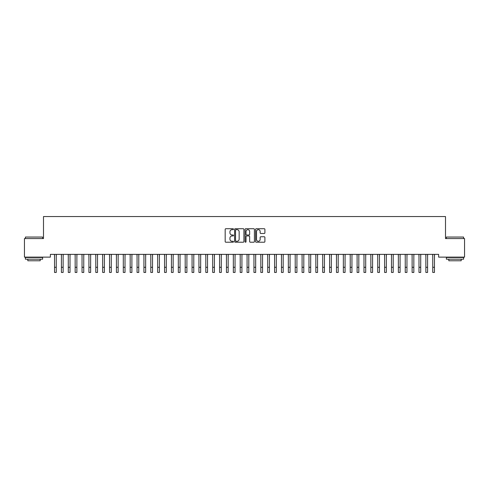 <?xml version="1.0" encoding="UTF-8"?>
<svg xmlns="http://www.w3.org/2000/svg" width="489" height="489" viewBox="0 0 489 489"><rect width="100%" height="100%" fill="white"/><g stroke="black" fill="none" stroke-linecap="round" stroke-linejoin="round"><path stroke-width="0.73" d="M233.497 229.188A0.471 0.471 0 0 0 233.027 228.718L225.851 228.718A0.672 0.672 0 0 0 225.178 229.39L225.178 241.542A0.672 0.672 0 0 0 225.851 242.22L233.027 242.22A0.471 0.471 0 0 0 233.497 241.743A0.471 0.471 0 0 0 233.027 241.273L232.098 241.273A2.158 2.158 0 0 1 229.94 239.115L229.94 238.1A2.158 2.158 0 0 1 232.098 235.942L233.027 235.942A0.471 0.471 0 0 0 233.497 235.466A0.471 0.471 0 0 0 233.027 234.995L232.098 234.995A2.158 2.158 0 0 1 229.94 232.837L229.94 231.823A2.158 2.158 0 0 1 232.098 229.665L233.027 229.665A0.471 0.471 0 0 0 233.497 229.188M264.225 233.479A0.672 0.672 0 0 0 264.904 232.801L264.904 229.39A0.672 0.672 0 0 0 264.225 228.718L256.26 228.718A0.672 0.672 0 0 0 255.588 229.39L255.588 241.542A0.672 0.672 0 0 0 256.26 242.22L264.225 242.22A0.672 0.672 0 0 0 264.904 241.542L264.904 237.428A0.672 0.672 0 0 0 264.225 236.749L260.82 236.749A0.672 0.672 0 0 0 260.142 237.428L260.142 239.469A1.803 1.803 0 0 1 258.339 241.273A1.803 1.803 0 0 1 256.529 239.469L256.529 231.468A1.803 1.803 0 0 1 258.339 229.665A1.803 1.803 0 0 1 260.142 231.468L260.142 232.801A0.672 0.672 0 0 0 260.82 233.479L264.225 233.479M438.627 254.378L50.373 254.378L50.373 257.128L24.45 257.128L24.45 238.565L43.497 238.565L43.497 216.56L445.503 216.56L445.503 238.565L464.55 238.565L464.55 257.128L438.627 257.128L438.627 254.378M243.907 229.39A0.672 0.672 0 0 0 243.235 228.718L235.27 228.718A0.672 0.672 0 0 0 234.592 229.39L234.592 241.542A0.672 0.672 0 0 0 235.27 242.22L243.235 242.22A0.672 0.672 0 0 0 243.907 241.542L243.907 229.39M245.765 228.718L253.73 228.718A0.672 0.672 0 0 1 254.408 229.39L254.408 241.542A0.672 0.672 0 0 1 253.73 242.22L250.319 242.22A0.672 0.672 0 0 1 249.647 241.542L249.647 236.615A0.672 0.672 0 0 0 248.974 235.942L246.713 235.942A0.672 0.672 0 0 0 246.034 236.615L246.034 241.743A0.471 0.471 0 0 1 245.564 242.22A0.471 0.471 0 0 1 245.093 241.743L245.093 229.39A0.672 0.672 0 0 1 245.765 228.718M236.01 229.665A0.471 0.471 0 0 0 235.539 230.136L235.539 240.802A0.471 0.471 0 0 0 236.01 241.273L236.994 241.273A2.158 2.158 0 0 0 239.152 239.115L239.152 231.823A2.158 2.158 0 0 0 236.994 229.665L236.01 229.665M249.647 231.505A1.803 1.803 0 0 0 247.844 229.696A1.803 1.803 0 0 0 246.034 231.505L246.034 234.323A0.672 0.672 0 0 0 246.713 234.995L248.974 234.995A0.672 0.672 0 0 0 249.647 234.323L249.647 231.505M56.253 256.969L56.339 254.378M54.536 256.969L54.45 254.378M54.536 272.44L56.253 272.44L54.536 272.44L54.536 254.592M56.253 272.44L56.253 254.592M63.13 256.969L63.215 254.378M61.412 256.969L61.327 254.378M70.006 256.969L70.092 254.378M68.289 256.969L68.203 254.378M61.412 272.44L63.13 272.44L61.412 272.44L61.412 254.592M63.13 272.44L63.13 254.592M68.289 272.44L70.006 272.44L68.289 272.44L68.289 254.592M70.006 272.44L70.006 254.592M25.416 237.049L42.604 237.049L25.41 237.049L25.41 238.565M42.604 259.194L25.41 259.194L25.41 257.471L42.604 257.471L42.604 259.194M40.196 259.194L40.196 260.771L27.818 260.771L27.818 259.194M446.396 237.049L463.59 237.049L446.396 237.049L446.396 238.565M463.59 259.194L446.396 259.194L446.396 257.471L463.59 257.471L463.59 259.194M461.182 259.194L461.182 260.771L448.804 260.771L448.804 259.194M76.883 256.969L76.969 254.378M75.165 256.969L75.08 254.378M83.76 256.969L83.845 254.378M82.042 256.969L81.956 254.378M75.165 272.44L76.883 272.44L75.165 272.44L75.165 254.592M76.883 272.44L76.883 254.592M82.042 272.44L83.76 272.44L82.042 272.44L82.042 254.592M83.76 272.44L83.76 254.592M90.636 256.969L90.722 254.378M88.919 256.969L88.833 254.378M88.919 272.44L90.636 272.44L88.919 272.44L88.919 254.592M90.636 272.44L90.636 254.592M97.513 256.969L97.598 254.378M95.795 256.969L95.71 254.378M95.795 272.44L97.513 272.44L95.795 272.44L95.795 254.592M97.513 272.44L97.513 254.592M104.389 256.969L104.475 254.378M102.672 256.969L102.586 254.378M102.672 272.44L104.389 272.44L102.672 272.44L102.672 254.592M104.389 272.44L104.389 254.592M111.266 256.969L111.351 254.378M109.548 256.969L109.463 254.378M109.548 272.44L111.266 272.44L109.548 272.44L109.548 254.592M111.266 272.44L111.266 254.592M118.142 256.969L118.228 254.378M116.425 256.969L116.339 254.378M116.425 272.44L118.142 272.44L116.425 272.44L116.425 254.592M118.142 272.44L118.142 254.592M125.019 256.969L125.105 254.378M123.301 256.969L123.216 254.378M123.301 272.44L125.019 272.44L123.301 272.44L123.301 254.592M125.019 272.44L125.019 254.592M131.896 256.969L131.981 254.378M130.178 256.969L130.092 254.378M130.178 272.44L131.896 272.44L130.178 272.44L130.178 254.592M131.896 272.44L131.896 254.592M138.772 256.969L138.858 254.378M137.054 256.969L136.969 254.378M137.054 272.44L138.772 272.44L137.054 272.44L137.054 254.592M138.772 272.44L138.772 254.592M145.649 256.969L145.734 254.378M143.931 256.969L143.845 254.378M143.931 272.44L145.649 272.44L143.931 272.44L143.931 254.592M145.649 272.44L145.649 254.592M152.525 256.969L152.611 254.378M150.808 256.969L150.722 254.378M150.808 272.44L152.525 272.44L150.808 272.44L150.808 254.592M152.525 272.44L152.525 254.592M159.402 256.969L159.487 254.378M157.684 256.969L157.599 254.378M157.684 272.44L159.402 272.44L157.684 272.44L157.684 254.592M159.402 272.44L159.402 254.592M166.278 256.969L166.364 254.378M164.561 256.969L164.475 254.378M164.561 272.44L166.278 272.44L164.561 272.44L164.561 254.592M166.278 272.44L166.278 254.592M173.155 256.969L173.24 254.378M171.437 256.969L171.352 254.378M171.437 272.44L173.155 272.44L171.437 272.44L171.437 254.592M173.155 272.44L173.155 254.592M180.031 256.969L180.117 254.378M178.314 256.969L178.228 254.378M178.314 272.44L180.031 272.44L178.314 272.44L178.314 254.592M180.031 272.44L180.031 254.592M186.908 256.969L186.994 254.378M185.19 256.969L185.105 254.378M185.19 272.44L186.908 272.44L185.19 272.44L185.19 254.592M186.908 272.44L186.908 254.592M193.785 256.969L193.87 254.378M192.067 256.969L191.981 254.378M192.067 272.44L193.785 272.44L192.067 272.44L192.067 254.592M193.785 272.44L193.785 254.592M200.661 256.969L200.747 254.378M198.944 256.969L198.858 254.378M198.944 272.44L200.661 272.44L198.944 272.44L198.944 254.592M200.661 272.44L200.661 254.592M207.538 256.969L207.623 254.378M205.82 256.969L205.735 254.378M205.82 272.44L207.538 272.44L205.82 272.44L205.82 254.592M207.538 272.44L207.538 254.592M214.414 256.969L214.5 254.378M212.697 256.969L212.611 254.378M212.697 272.44L214.414 272.44L212.697 272.44L212.697 254.592M214.414 272.44L214.414 254.592M221.291 256.969L221.376 254.378M219.573 256.969L219.488 254.378M219.573 272.44L221.291 272.44L219.573 272.44L219.573 254.592M221.291 272.44L221.291 254.592M228.167 256.969L228.253 254.378M226.45 256.969L226.364 254.378M226.45 272.44L228.167 272.44L226.45 272.44L226.45 254.592M228.167 272.44L228.167 254.592M235.044 256.969L235.13 254.378M233.326 256.969L233.241 254.378M233.326 272.44L235.044 272.44L233.326 272.44L233.326 254.592M235.044 272.44L235.044 254.592M241.921 256.969L242.006 254.378M240.203 256.969L240.117 254.378M240.203 272.44L241.921 272.44L240.203 272.44L240.203 254.592M241.921 272.44L241.921 254.592M248.797 256.969L248.883 254.378M247.079 256.969L246.994 254.378M247.079 272.44L248.797 272.44L247.079 272.44L247.079 254.592M248.797 272.44L248.797 254.592M255.674 256.969L255.759 254.378M253.956 256.969L253.87 254.378M253.956 272.44L255.674 272.44L253.956 272.44L253.956 254.592M255.674 272.44L255.674 254.592M262.55 256.969L262.636 254.378M260.833 256.969L260.747 254.378M260.833 272.44L262.55 272.44L260.833 272.44L260.833 254.592M262.55 272.44L262.55 254.592M269.427 256.969L269.512 254.378M267.709 256.969L267.624 254.378M267.709 272.44L269.427 272.44L267.709 272.44L267.709 254.592M269.427 272.44L269.427 254.592M276.303 256.969L276.389 254.378M274.586 256.969L274.5 254.378M274.586 272.44L276.303 272.44L274.586 272.44L274.586 254.592M276.303 272.44L276.303 254.592M283.18 256.969L283.265 254.378M281.462 256.969L281.377 254.378M281.462 272.44L283.18 272.44L281.462 272.44L281.462 254.592M283.18 272.44L283.18 254.592M290.056 256.969L290.142 254.378M288.339 256.969L288.253 254.378M288.339 272.44L290.056 272.44L288.339 272.44L288.339 254.592M290.056 272.44L290.056 254.592M296.933 256.969L297.019 254.378M295.215 256.969L295.13 254.378M295.215 272.44L296.933 272.44L295.215 272.44L295.215 254.592M296.933 272.44L296.933 254.592M303.81 256.969L303.895 254.378M302.092 256.969L302.006 254.378M302.092 272.44L303.81 272.44L302.092 272.44L302.092 254.592M303.81 272.44L303.81 254.592M310.686 256.969L310.772 254.378M308.969 256.969L308.883 254.378M308.969 272.44L310.686 272.44L308.969 272.44L308.969 254.592M310.686 272.44L310.686 254.592M317.563 256.969L317.648 254.378M315.845 256.969L315.76 254.378M315.845 272.44L317.563 272.44L315.845 272.44L315.845 254.592M317.563 272.44L317.563 254.592M324.439 256.969L324.525 254.378M322.722 256.969L322.636 254.378M322.722 272.44L324.439 272.44L322.722 272.44L322.722 254.592M324.439 272.44L324.439 254.592M331.316 256.969L331.401 254.378M329.598 256.969L329.513 254.378M329.598 272.44L331.316 272.44L329.598 272.44L329.598 254.592M331.316 272.44L331.316 254.592M338.192 256.969L338.278 254.378M336.475 256.969L336.389 254.378M336.475 272.44L338.192 272.44L336.475 272.44L336.475 254.592M338.192 272.44L338.192 254.592M345.069 256.969L345.155 254.378M343.351 256.969L343.266 254.378M343.351 272.44L345.069 272.44L343.351 272.44L343.351 254.592M345.069 272.44L345.069 254.592M351.946 256.969L352.031 254.378M350.228 256.969L350.142 254.378M350.228 272.44L351.946 272.44L350.228 272.44L350.228 254.592M351.946 272.44L351.946 254.592M358.822 256.969L358.908 254.378M357.104 256.969L357.019 254.378M357.104 272.44L358.822 272.44L357.104 272.44L357.104 254.592M358.822 272.44L358.822 254.592M365.699 256.969L365.784 254.378M363.981 256.969L363.895 254.378M363.981 272.44L365.699 272.44L363.981 272.44L363.981 254.592M365.699 272.44L365.699 254.592M372.575 256.969L372.661 254.378M370.858 256.969L370.772 254.378M370.858 272.44L372.575 272.44L370.858 272.44L370.858 254.592M372.575 272.44L372.575 254.592M379.452 256.969L379.537 254.378M377.734 256.969L377.649 254.378M377.734 272.44L379.452 272.44L377.734 272.44L377.734 254.592M379.452 272.44L379.452 254.592M386.328 256.969L386.414 254.378M384.611 256.969L384.525 254.378M384.611 272.44L386.328 272.44L384.611 272.44L384.611 254.592M386.328 272.44L386.328 254.592M393.205 256.969L393.29 254.378M391.487 256.969L391.402 254.378M391.487 272.44L393.205 272.44L391.487 272.44L391.487 254.592M393.205 272.44L393.205 254.592M400.081 256.969L400.167 254.378M398.364 256.969L398.278 254.378M398.364 272.44L400.081 272.44L398.364 272.44L398.364 254.592M400.081 272.44L400.081 254.592M406.958 256.969L407.044 254.378M405.24 256.969L405.155 254.378M405.24 272.44L406.958 272.44L405.24 272.44L405.24 254.592M406.958 272.44L406.958 254.592M413.835 256.969L413.92 254.378M412.117 256.969L412.031 254.378M412.117 272.44L413.835 272.44L412.117 272.44L412.117 254.592M413.835 272.44L413.835 254.592M420.711 256.969L420.797 254.378M418.994 256.969L418.908 254.378M418.994 272.44L420.711 272.44L418.994 272.44L418.994 254.592M420.711 272.44L420.711 254.592M427.588 256.969L427.673 254.378M425.87 256.969L425.785 254.378M425.87 272.44L427.588 272.44L425.87 272.44L425.87 254.592M427.588 272.44L427.588 254.592M434.464 256.969L434.55 254.378M432.747 256.969L432.661 254.378M432.747 272.44L434.464 272.44L432.747 272.44L432.747 254.592M434.464 272.44L434.464 254.592M54.536 267.287L56.253 267.287M61.412 267.287L63.13 267.287M68.289 267.287L70.006 267.287M75.165 267.287L76.883 267.287M82.042 267.287L83.76 267.287M88.919 267.287L90.636 267.287M95.795 267.287L97.513 267.287M102.672 267.287L104.389 267.287M109.548 267.287L111.266 267.287M116.425 267.287L118.142 267.287M123.301 267.287L125.019 267.287M130.178 267.287L131.896 267.287M137.054 267.287L138.772 267.287M143.931 267.287L145.649 267.287M150.808 267.287L152.525 267.287M157.684 267.287L159.402 267.287M164.561 267.287L166.278 267.287M171.437 267.287L173.155 267.287M178.314 267.287L180.031 267.287M185.19 267.287L186.908 267.287M192.067 267.287L193.785 267.287M198.944 267.287L200.661 267.287M205.82 267.287L207.538 267.287M212.697 267.287L214.414 267.287M219.573 267.287L221.291 267.287M226.45 267.287L228.167 267.287M233.326 267.287L235.044 267.287M240.203 267.287L241.921 267.287M247.079 267.287L248.797 267.287M253.956 267.287L255.674 267.287M260.833 267.287L262.55 267.287M267.709 267.287L269.427 267.287M274.586 267.287L276.303 267.287M281.462 267.287L283.18 267.287M288.339 267.287L290.056 267.287M295.215 267.287L296.933 267.287M302.092 267.287L303.81 267.287M308.969 267.287L310.686 267.287M315.845 267.287L317.563 267.287M322.722 267.287L324.439 267.287M329.598 267.287L331.316 267.287M336.475 267.287L338.192 267.287M343.351 267.287L345.069 267.287M350.228 267.287L351.946 267.287M357.104 267.287L358.822 267.287M363.981 267.287L365.699 267.287M370.858 267.287L372.575 267.287M377.734 267.287L379.452 267.287M384.611 267.287L386.328 267.287M391.487 267.287L393.205 267.287M398.364 267.287L400.081 267.287M405.24 267.287L406.958 267.287M412.117 267.287L413.835 267.287M418.994 267.287L420.711 267.287M425.87 267.287L427.588 267.287M432.747 267.287L434.464 267.287M42.604 238.565L42.604 237.049M38.686 257.471L38.686 257.128M29.334 257.471L29.334 257.128M463.59 238.565L463.59 237.049M459.666 257.471L459.666 257.128M450.314 257.471L450.314 257.128"/></g></svg>
